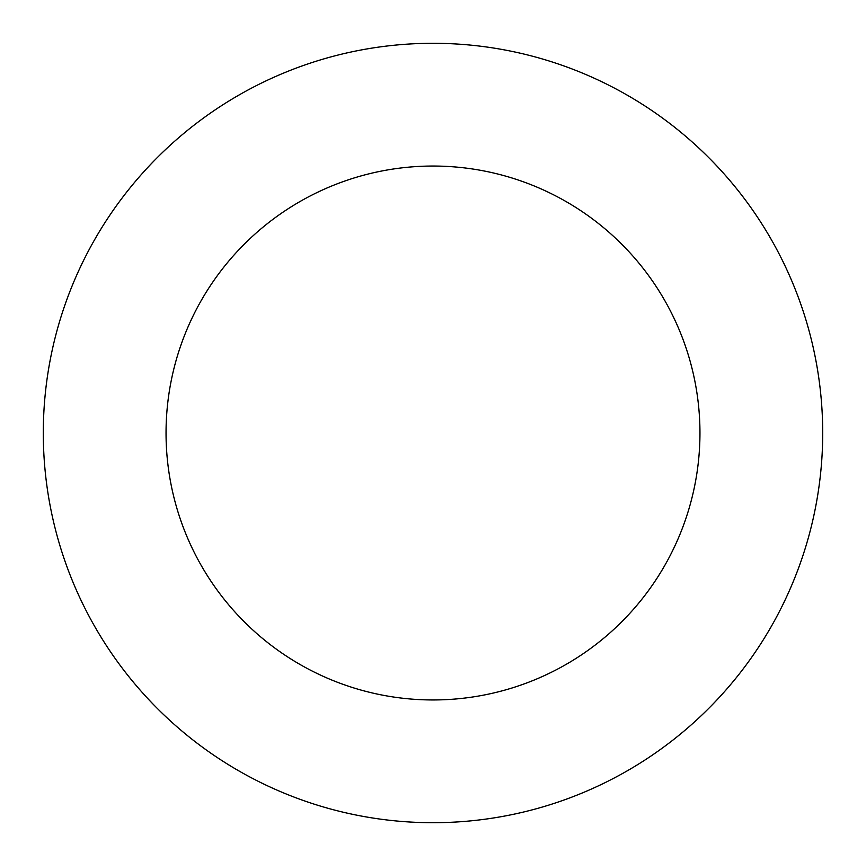 <?xml version="1.0" encoding="UTF-8"?>
<svg xmlns="http://www.w3.org/2000/svg" width="866" height="866" viewBox="0 0 866 866"><rect width="100%" height="100%" fill="white"/><g stroke="black" fill="none" stroke-linecap="round" stroke-linejoin="round"><path stroke-width="1.3" d="M433 43.3A389.7 389.7 0 0 1 822.7 433A389.7 389.7 0 0 1 433 822.7A389.7 389.7 0 0 1 43.3 433A389.7 389.7 0 0 1 433 43.3M433 699.955A266.955 266.955 0 0 1 166.045 433A266.955 266.955 0 0 1 433 166.045A266.955 266.955 0 0 1 699.955 433A266.955 266.955 0 0 1 433 699.955"/></g></svg>
